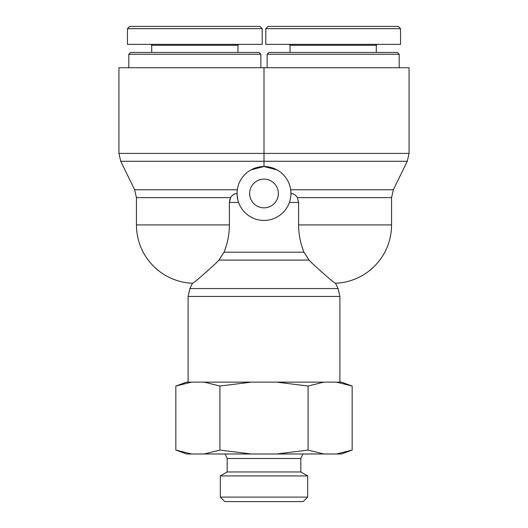 <?xml version="1.0" encoding="UTF-8"?>
<svg xmlns="http://www.w3.org/2000/svg" width="528" height="528" viewBox="0 0 528 528"><rect width="100%" height="100%" fill="white"/><g stroke="black" fill="none" stroke-linecap="round" stroke-linejoin="round"><path stroke-width="0.79" d="M215.582 263.551C201.716 276.197 194.014 282.764 192.496 283.265C194.014 282.764 201.716 276.197 215.582 263.551L218.915 260.093L224.03 252.219C227.515 243.586 229.31 234.491 229.416 224.921L136.442 224.921A58.39 58.39 0 0 0 192.496 283.265L189.908 288.572L188.093 296.446L339.907 296.446L339.907 382.127M339.907 296.446L338.092 288.572L335.504 283.265A58.39 58.39 0 0 0 391.558 224.921L298.584 224.921C298.69 234.491 300.485 243.586 303.97 252.219C300.485 243.586 298.69 234.491 298.584 224.921L298.584 202.462L297.403 197.63L391.558 197.63L393.373 189.757L290.69 189.757L290.948 193.796M290.921 194.726L290.855 195.716M290.473 198.535L290.341 199.181M237.079 194.726L237.052 193.796M229.838 199.498L229.416 202.468L230.578 197.657M230.558 197.703L230.122 198.667M237.31 189.757L134.627 189.757L136.442 197.63L230.597 197.63C232.274 194.957 234.353 193.578 236.828 193.486L237.917 200.257M290.842 195.901L291.172 193.486C293.654 193.578 295.726 194.964 297.403 197.63M238.59 202.468L229.416 202.468L229.416 224.921M218.915 260.093L309.085 260.093L312.418 263.551C326.284 276.197 333.986 282.764 335.504 283.265C333.986 282.764 326.284 276.197 312.418 263.551L309.085 260.093L303.97 252.219L224.03 252.219M251.104 169.825L264 166.538L264 161.278L264 166.538L276.896 169.825M290.948 193.486A26.948 26.948 0 0 0 250.523 170.148A26.948 26.948 0 0 0 250.523 216.823A26.948 26.948 0 0 0 290.948 193.486L291.172 193.486M134.627 189.757L120.74 161.278L264 161.278L264 153.404L118.925 153.404L118.925 67.723L264 67.723L264 161.278L407.26 161.278L409.075 153.404L264 153.404M409.075 153.404L409.075 67.723L264 67.723M278.375 193.486A14.375 14.375 0 0 1 256.813 205.933A14.375 14.375 0 0 1 256.813 181.038A14.375 14.375 0 0 1 278.375 193.486M260.858 54.245L259.057 52.45L130.601 52.45L128.806 54.245L260.858 54.245L260.858 67.723M127.453 28.644L129.697 26.4L259.928 26.4L262.172 28.644L127.453 28.644L127.459 44.365L262.205 44.365L262.205 28.644M150.817 44.365L151.714 45.263L237.95 45.263L238.847 44.365M237.95 45.263L237.95 52.45M399.194 54.245L397.399 52.45L268.943 52.45L267.142 54.245L399.194 54.245L399.194 67.723M400.547 28.644L398.303 26.4L268.072 26.4L265.828 28.644L400.547 28.644L400.541 44.365L265.795 44.365L265.795 28.644M289.153 44.365L290.05 45.263L376.286 45.263L377.183 44.365M290.05 45.263L290.05 52.45M220.308 497.105L307.692 497.105L303.204 501.6L224.796 501.6L220.308 497.105L220.308 475.919L227.172 471.959L300.828 471.959L300.828 458.482L227.172 458.482L225.073 453.988M352.169 450.067L341.385 453.988L336.428 453.988L352.169 450.067L352.169 386.047L336.428 382.127L341.385 382.127L352.169 386.047M308.081 450.067L323.822 453.988L276.599 453.988L308.081 450.067L308.081 386.047L276.599 382.127L323.822 382.127L308.081 386.047M219.919 450.067L251.401 453.988L204.178 453.988L219.919 450.067L219.919 386.047L204.178 382.127L251.401 382.127L219.919 386.047M175.831 450.067L191.572 453.988L186.615 453.988L175.831 450.067L175.831 386.047L191.572 382.127L186.615 382.127L175.831 386.047M323.822 453.988L336.428 453.988M251.401 453.988L276.599 453.988M191.572 453.988L204.178 453.988M204.178 382.127L191.572 382.127M276.599 382.127L251.401 382.127M336.428 382.127L323.822 382.127M220.308 475.919L307.692 475.919L307.692 497.105M227.172 471.959L227.172 458.482M289.41 202.468L298.584 202.468M338.092 288.572L189.908 288.572M391.558 224.921L391.558 197.63M188.093 296.446L188.093 382.127M120.74 161.278L118.925 153.404M393.373 189.757L407.26 161.278M136.442 197.63L136.442 224.921M128.806 54.245L128.806 67.723M151.714 45.263L151.714 52.45M267.142 54.245L267.142 67.723M376.286 45.263L376.286 52.45M300.828 458.482L302.927 453.988M300.828 471.959L307.692 475.919"/></g></svg>
